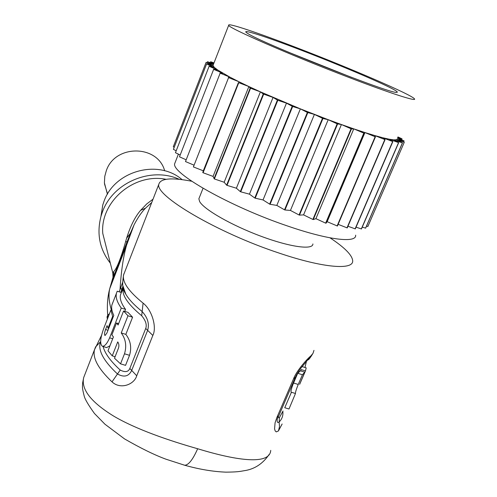 <?xml version="1.0" encoding="UTF-8"?>
<svg xmlns="http://www.w3.org/2000/svg" width="497" height="497" viewBox="0 0 497 497"><rect width="100%" height="100%" fill="white"/><g stroke="black" fill="none" stroke-linecap="round" stroke-linejoin="round"><path stroke-width="0.75" d="M175.273 162.14L174.733 163.538C170.645 172.776 229.937 206.609 287.757 226.067C328.672 240.194 356.728 243.269 355.641 235.168M203.08 172.751L202.77 172.577L238.448 82.539L238.771 82.695L203.08 172.751L213.058 176.404L214.369 178.945L224.159 182.244L260.416 91.852L263.261 93.983L273.052 97.437L277.811 100.295L286.477 103.152L292.652 106.501L300.374 108.862L307.37 112.44L314.396 114.422L322.926 118.497L328.194 119.69L337.165 123.828L341.42 124.542L328.194 119.69L290.441 210.43L299.057 214.977L337.165 123.828M214.369 178.945L250.55 88.249L260.416 91.852L300.374 108.862L328.194 119.69M214.014 178.758L250.184 88.075L250.55 88.249M213.058 176.404L248.867 86.54L250.184 88.075M238.771 82.695L248.867 86.54L260.416 91.852M193.395 166.917L228.577 77.631L193.395 166.917L203.31 170.819L202.77 172.577M203.31 170.819L238.448 82.539M228.577 77.631L238.659 81.607L248.867 86.54M193.799 165.066L185.487 161.562L220.159 73.152L229.993 77.172L228.303 77.489M185.487 161.562L220.159 73.152M185.953 159.711L179.485 156.803L213.648 69.344L223.023 73.314L219.935 73.028M179.485 156.803L213.648 69.344M180.026 154.909L175.447 152.709L209.119 66.269L217.854 70.102L213.48 69.245M175.447 152.709L209.119 66.269M176.081 150.74L173.397 149.355L206.603 63.964L214.53 67.58L209.013 66.188M173.397 149.355L206.603 63.964M174.149 147.249L173.291 146.77L206.069 62.448L213.064 65.784L206.559 63.908M207.063 62.721L207.454 61.721L213.312 64.666L206.069 62.448M213.667 63.765L207.454 61.721M210.318 62.641L210.66 61.758L213.785 63.448M214.002 62.902L210.66 61.758M349.59 77.694C391.12 93.604 417.679 102.04 414.386 98.766C411.025 94.405 349.273 67.853 297.324 47.954C258.62 33.032 227.284 22.471 228.695 25.248C227.278 27.478 291.025 55.391 349.59 77.694M353.771 128.866L341.42 124.542L351.441 128.94L353.771 128.866L364.158 133.264L364.941 132.556L353.771 128.866L315.906 218.668L325.659 223.128L363.804 133.146M374.707 135.544L364.941 132.556L375.136 136.756L374.707 135.544L385.069 139.638L382.864 137.775L374.707 135.544M389.269 139.216L382.864 137.775L392.649 141.533L389.269 139.216L398.681 142.664L393.841 139.868L389.269 139.216M396.544 139.738L393.841 139.868L402.402 142.894L396.544 139.738L404.266 142.285L397.383 138.856L396.544 139.738M401.657 139.756L401.955 138.787L397.942 136.955M397.656 137.613L402.042 138.856M403.657 141.98L404.067 140.899L397.569 137.812M397.383 138.856L404.098 140.949M366.513 226.16L367.879 226.47L404.266 142.285M367.842 226.533L404.247 142.316M362.251 227.135L365.662 228.135L402.489 142.887M365.562 228.173L402.402 142.894M356.045 227.16L361.462 228.962L398.681 142.664M361.307 228.974L398.538 142.645M347.968 226.234L355.299 228.906L392.854 141.583M355.088 228.887L392.649 141.533M338.14 224.346L347.241 227.924L385.069 139.638M346.981 227.887L384.808 139.57M364.158 133.264L326.02 223.221L327.15 221.693L337.42 226.029L375.446 136.849M337.109 225.961L375.136 136.756M327.15 221.693L364.941 132.556M326.02 223.221L325.659 223.128M315.906 218.668L313.272 219.562L351.441 128.94M313.272 219.562L312.88 219.444L351.05 128.804M337.587 123.983L299.48 215.114L303.574 214.884L312.88 219.444M303.574 214.884L341.42 124.542M299.48 215.114L299.057 214.977M290.441 210.43L284.961 209.989L322.926 118.497M284.961 209.989L284.526 209.827L322.485 118.329M307.817 112.62L270.082 204.298L276.817 205.41L284.526 209.827M276.817 205.41L314.396 114.422M270.082 204.298L269.641 204.124L307.37 112.44M292.652 106.501L255.216 198.191L263.037 199.943L269.641 204.124M263.037 199.943L300.374 108.862M255.216 198.191L254.781 198.005L292.205 106.315M277.811 100.295L240.741 191.823L249.451 194.159L254.781 198.005M249.451 194.159L286.477 103.152M240.741 191.823L240.324 191.631L277.382 100.114M263.665 94.163L227.017 185.356L236.386 188.214L240.324 191.631M236.386 188.214L273.052 97.437M227.017 185.356L226.626 185.164L263.261 93.983M224.159 182.244L226.626 185.164M213.25 64.827L213.064 65.784L214.53 67.58L217.854 70.102L229.993 77.172L238.659 81.607M392.686 88.969C396.985 91.268 398.302 92.405 396.618 92.374C391.077 94.169 260.329 42.407 247.612 33.38L247.357 33.218C238.777 27.782 265.261 36.362 301.418 50.278C337.482 64.138 378.82 81.589 392.686 88.969M288.403 52.173L351.584 77.395M312.893 243.946C313.035 250.196 290.018 247.102 260.776 236.168C231.552 225.315 204.043 209.523 199.664 201.608L198.862 198.794L199.316 197.663M330.008 237.821C344.638 247.506 352.199 255.154 352.69 260.77C353.535 270.312 323.28 268.038 279.283 253.141C216.953 232.639 153.896 195.104 158.91 184.045C160.693 178.324 171.639 177.392 191.749 181.25M84.838 374.608L83.701 377.534C80.968 389.226 90.883 402.036 113.44 415.964C135.83 429.302 169.508 440.752 197.657 448.741C239.324 461.471 269.815 464.658 270.735 450.375M124.362 272.928L123.585 274.928C122.107 281.936 128.611 291.335 143.086 303.133C152.094 310.016 157.027 327.467 152.834 335.444L136.731 375.788C134.178 384.647 120.373 389.847 112.011 381.851C98.319 368.824 92.479 358.132 94.492 349.77L101.748 334.922M95.374 347.341L95.685 346.689M132.258 252.606L138.831 235.708M120.025 289.664C121.144 271.368 123.318 256.564 126.542 245.251L130.618 232.702L134.022 224.961C137.619 217.934 141.434 212.343 145.472 208.181L151.734 202.503M130.593 232.751L134.028 224.955L126.542 245.251L109.707 288.751C108.371 295.075 108.955 302.219 111.452 310.184M112.173 282.383L112.086 280.594L130.487 233.025M113.036 277.568L112.807 272.946L113.341 276.121L109.707 288.751C107.364 297.566 106.787 307.165 107.973 317.546M124.561 291.397L124.064 291.205M109.427 313.806C107.228 315.266 106.569 316.968 107.439 318.925M282.141 423.991L278.444 430.936L276.27 431.893L275.176 430.936L274.568 428.88L275.083 422.798L276.872 417.536L293.559 378.782C296.554 370.725 307.351 358.666 310.861 355.902L312.992 353.379L313.961 350.379M166.035 179.305C133.811 172.794 100.015 201.881 102.773 233.453L112.807 272.946L113.714 271.573C116.894 268.653 121.2 257.521 126.623 238.175C130.438 225.998 135.091 216.729 140.583 210.368L146.739 203.919L153.026 199.179M179.324 179.349C151.032 166.377 112.732 182.579 102.413 212.026L101.096 215.94C96.455 233.466 99.53 249.214 110.328 263.186M182.126 179.672C158.208 158.779 114.353 170.844 103.948 201.478L102.798 204.888L100.91 216.562M121.243 255.731L122.237 256.371M125.735 241.219L126.952 242.294M164.669 170.794C157.667 144.503 114.882 144.267 106.283 170.8L104.786 176.292L104.407 182.871L107.42 194.215M113.714 271.573L113.571 276.083L118.062 265.665L130.295 233.453L126.623 238.175M282.868 411.771C283.215 415.778 281.973 419.182 279.128 421.996C277.606 423.158 276.953 422.264 277.177 419.306M283.029 410.988L279.469 417.517L278.146 417.281M291.242 392.214L291.074 392.158C290.757 390.946 291.584 387.896 293.547 383.013L297.734 373.297L302.424 374.75L298.237 384.448C296.249 389.368 295.324 392.382 295.473 393.5L288.993 409.006L284.75 407.733L291.422 392.27M299.623 384.299L304.791 372.166L300.424 370.812L297.734 373.297M300.648 370.88L301.207 369.588L305.462 370.911L299.666 384.311M306.4 361.567L304.959 367.482M304.791 372.166L302.424 374.75M302.17 366.612L306.202 367.867L305.462 370.911M120.796 292.335L123.039 286.148M158.91 184.045L123.585 274.928C122.473 282.166 122.392 286.39 123.355 287.589L125.791 294.168C128.847 299.411 134.302 305.208 142.154 311.551C147.758 317.732 149.572 324.032 147.597 330.443L131.649 370.538C128.717 376.477 123.995 377.621 117.478 373.986C103.295 360.673 97.642 349.969 100.512 341.868M123.225 287.614L123.126 288.005C121.647 294.994 127.835 304.239 141.688 315.738C145.72 320.615 147.062 324.858 145.72 328.461L129.841 368.445C128.332 372.004 125.126 372.545 120.212 370.048C110.514 361.17 104.811 353.33 103.109 346.521M123.138 288.359L123.368 287.639M124.784 311.377L125.561 309.389C121.28 303.586 119.591 298.716 120.491 294.764L123.126 288.005C122.945 288.993 123.834 291.049 125.791 294.168M105.929 347.372L106.638 347.583L109.955 345.782M120.529 363.847L125.555 365.357L129.531 355.312C131.835 347.602 130.605 340.619 125.834 334.369L132.587 317.21L127.971 312.364L123.573 310.998L118.093 325.001L116.528 322.969L111.875 334.872L113.415 336.941L107.992 350.801L112.247 355.858L117.727 341.905C119 343.707 119.237 345.819 118.441 348.242L114.509 358.231L120.529 363.847L124.498 353.796C126.834 345.993 125.747 339.047 121.237 332.959L127.984 315.781L123.573 310.998M112.738 302.71L111.918 304.941C111.216 307.904 111.844 311.383 113.801 315.359L106.911 333.033L105.047 335.531C104.215 334.885 104.389 332.884 105.569 329.517L107.085 325.622L108.029 328.219L112.62 316.452L110.906 310.016L104.886 325.485C100.276 337.078 99.468 344.023 102.463 346.322C104.848 346.21 107.24 343.371 109.632 337.823L121.268 308.053C117.118 302.238 115.497 297.336 116.422 293.354L117.211 291.205L121.349 292.509M125.561 309.389L121.268 308.053M111.974 310.345L110.906 310.016M113.297 316.657L112.62 316.452M108.706 328.43L108.029 328.219M132.587 317.21L127.984 315.781M125.834 334.369L121.237 332.959M115.105 356.722L112.247 355.858M118.628 323.622L116.528 322.969M197.657 448.741C192.867 459.619 188.543 465.124 184.679 465.242L183.691 464.962M145.472 208.181L140.583 210.368M276.872 417.536L278.774 415.834L295.081 377.975M293.559 378.782L295.38 377.285C296.374 374.893 298.237 371.818 300.965 368.06L306.5 361.375M310.861 355.902L306.519 361.362M278.444 430.936L279.507 426.588L279.128 421.996L279.469 417.517M293.547 383.013L298.237 384.448M95.567 346.949L100.518 341.725M120.808 287.664L122.001 290.894M123.977 273.648L123.386 275.593M123.076 286.34L125.784 294.162M143.086 303.133L141.688 315.738M152.834 335.444L145.72 328.461M136.731 375.788L129.841 368.445M112.011 381.851L120.212 370.048M112.707 338.755L109.632 337.823M107.992 330.257L105.569 329.517M129.531 355.312L124.498 353.796M174.733 163.538L178.404 154.132M212.989 65.498L228.695 25.248M203.043 188.288L198.862 198.794M95.561 346.968L83.701 377.534L82.589 383.144C82.626 386.977 81.732 386.685 84.297 396.426C85.167 399.582 88.547 405.26 94.442 413.473L104.96 424.227L124.511 438.888C140.837 448.294 154.691 455.072 166.066 459.234L184.679 465.242C199.26 469.33 212.989 471.634 225.868 472.15C237.019 472.038 239.374 471.56 244.064 470.734C254.365 469.28 262.702 463.887 269.063 454.544M102.798 204.888L101.096 215.94M104.476 183.809L107.551 193.992M308.202 359.89C309.128 359.256 310.532 357.38 312.42 354.268M277.239 419.3L278.419 416.623M291.074 392.158L295.473 393.5M119.187 291.826L122.616 282.42M123.38 287.688L123.144 288.422M106.638 347.583L102.463 346.322M116.422 293.354L111.918 304.941"/></g></svg>
